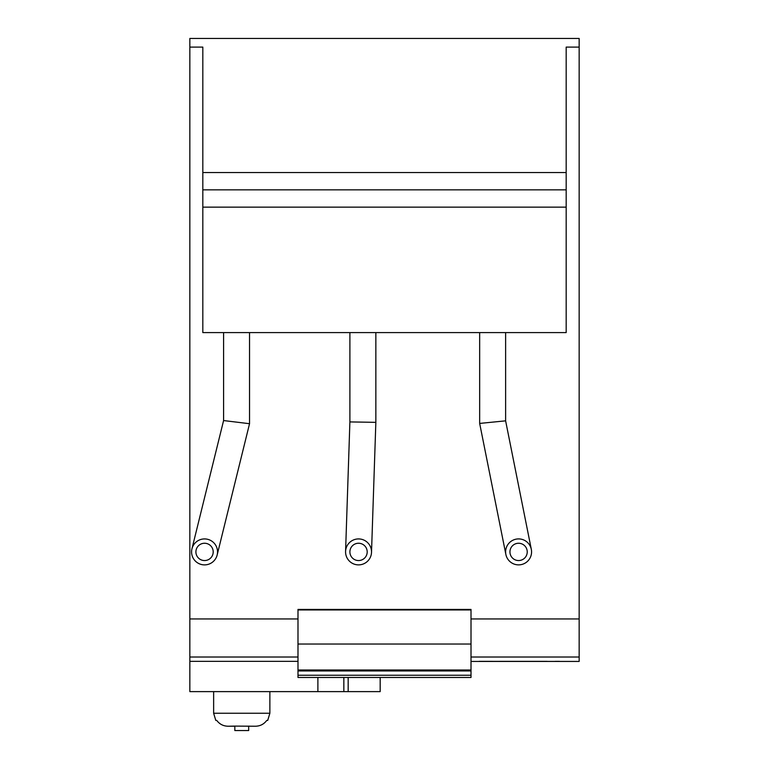 <?xml version="1.0" encoding="UTF-8"?>
<svg xmlns="http://www.w3.org/2000/svg" width="769" height="769" viewBox="0 0 769 769"><rect width="100%" height="100%" fill="white"/><g stroke="black" fill="none" stroke-linecap="round" stroke-linejoin="round"><path stroke-width="1.15" d="M471.013 677.47L297.988 677.47L471.013 677.47L471.013 670.962L297.988 670.962L297.988 609.433L471.013 609.433L471.013 609.942L297.988 609.942M471.013 670.962L471.013 609.942M297.988 677.47L297.988 670.962M202.824 189.847L566.176 189.847L566.176 332.593L202.824 332.593L202.824 47.101L189.847 47.101L189.847 38.45L579.153 38.45L579.153 47.101L566.176 47.101L566.176 172.544L202.824 172.544M566.176 189.847L566.176 172.544M471.013 644.038L297.988 644.038M471.013 669.991L297.988 669.991M380.174 677.47L380.174 691.619L343.839 691.619L343.839 677.47L343.839 691.619L189.847 691.619L189.847 661.34L297.988 661.34L189.847 661.34L189.847 47.101M297.988 618.949L189.847 618.949M248.675 726.099L248.675 730.55L234.833 730.55L234.833 726.099L255.221 726.224C260.047 726.196 263.892 724.254 266.766 720.418L267.708 720.418L269.871 713.248L213.638 713.248L215.801 720.418L216.743 720.418C219.617 724.254 223.462 726.196 228.287 726.224L234.833 726.099M234.833 726.224L228.287 726.224M213.638 691.619L213.638 713.248M471.013 618.949L579.153 618.949L579.153 47.101M471.013 661.436L579.153 661.436L479.154 661.34M579.153 618.949L579.153 661.34M371.514 552.334A12.977 12.977 0 0 1 358.335 564.879A12.977 12.977 0 0 1 345.569 551.902A12.977 12.977 0 0 1 358.758 538.925A12.977 12.977 0 0 1 371.514 552.334L375.849 422.344L362.872 422.133L375.849 422.344L375.849 332.593M349.895 332.593L349.895 421.921L362.872 422.133M349.895 551.902A8.651 8.651 0 0 1 358.546 543.25A8.651 8.651 0 0 1 367.197 551.902A8.651 8.651 0 0 1 358.546 560.553A8.651 8.651 0 0 1 349.895 551.902M492.641 422.133L479.664 423.421L505.618 420.845L531.321 549.354A12.977 12.977 0 0 1 519.873 564.811A12.977 12.977 0 0 1 505.618 551.902A12.977 12.977 0 0 1 531.321 549.354M509.943 551.902A8.651 8.651 0 0 1 522.92 544.414A8.651 8.651 0 0 1 522.92 559.39A8.651 8.651 0 0 1 509.943 551.902M479.664 332.593L479.664 423.421L505.867 554.449M217.156 555.007A12.977 12.977 0 0 1 191.577 551.902A12.977 12.977 0 0 1 206.121 539.021A12.977 12.977 0 0 1 217.156 555.007L249.541 423.709L236.564 422.133L249.541 423.709L249.541 332.593M223.587 332.593L223.587 420.556L236.564 422.133M195.903 551.902A8.651 8.651 0 0 1 204.554 543.25A8.651 8.651 0 0 1 213.205 551.902A8.651 8.651 0 0 1 204.554 560.553A8.651 8.651 0 0 1 195.903 551.902M555.16 661.34L559.515 661.34M507.982 661.34L503.628 661.34M485.998 661.34L479.222 661.34M502.157 661.34L544.548 661.34M547.144 661.34L499.562 661.34M216.666 661.34C209.995 661.34 209.995 661.34 216.666 661.34L258.192 661.34C264.863 661.34 264.863 661.34 258.192 661.34L216.666 661.34M471.013 675.24L297.988 675.24M566.176 207.149L202.824 207.149M297.988 657.014L189.847 657.014M317.885 677.47L317.885 691.619M348.165 677.47L348.165 691.619M579.153 657.014L471.013 657.014M269.871 691.619L269.871 713.248M349.895 421.921L345.579 551.469M505.618 332.593L505.618 420.845M223.587 420.556L191.952 548.797A12.977 12.977 0 0 0 215.772 558.429"/></g></svg>
